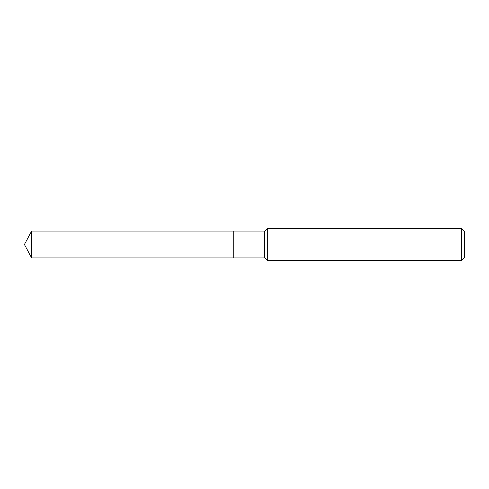 <?xml version="1.0" encoding="UTF-8"?>
<svg xmlns="http://www.w3.org/2000/svg" width="489" height="489" viewBox="0 0 489 489"><rect width="100%" height="100%" fill="white"/><g stroke="black" fill="none" stroke-linecap="round" stroke-linejoin="round"><path stroke-width="0.73" d="M31.583 231.077L31.583 257.923L233.766 257.923L233.766 231.077L31.583 231.077L24.45 244.5L31.583 257.923M233.766 231.144L233.834 257.923L264.628 257.923L267.306 260.6L461.329 260.6L461.329 228.4L267.306 228.4L267.306 260.6M461.329 228.4L464.55 231.621L464.55 257.379L461.329 260.6M233.834 231.077L264.628 231.077L264.628 257.923M264.628 231.077L267.306 228.4"/></g></svg>
